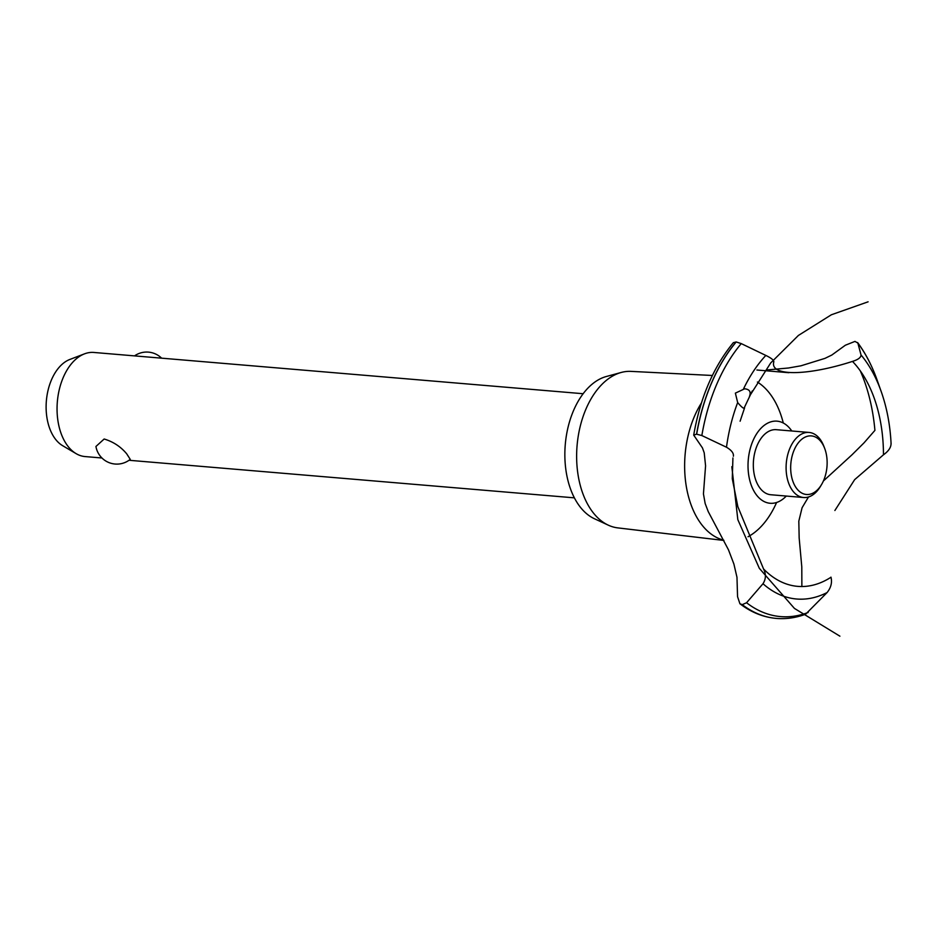 <?xml version="1.0" encoding="UTF-8"?>
<svg xmlns="http://www.w3.org/2000/svg" width="938" height="938" viewBox="0 0 938 938"><rect width="100%" height="100%" fill="white"/><g stroke="black" fill="none" stroke-linecap="round" stroke-linejoin="round"><path stroke-width="1.41" d="M126.7 453.816L130.241 459.35A21.222 21.222 0 0 1 95.934 446.476L104.153 439.007C113.217 441.728 120.732 446.664 126.7 453.816M583.155 393.726L93.859 352.454A52.247 32.232 94.8 0 0 84.502 353.849A52.247 32.232 94.8 0 0 57.957 396.504A52.247 32.232 94.8 0 0 70.373 449.056A52.247 32.232 94.8 0 0 76.095 453.629A52.247 32.232 94.8 0 0 85.077 456.572L101.949 457.99M76.095 453.629L62.553 445.632A45.106 27.835 -85.2 0 1 57.617 441.681A45.106 27.835 -85.2 0 1 46.9 396.305A45.106 27.835 -85.2 0 1 69.822 359.465L84.502 353.849M723.89 540.452L617.767 527.883A78.546 48.471 -85.2 0 1 608.316 525.174L594.352 518.702A73.141 45.13 -85.2 0 1 583.506 510.811A73.141 45.13 -85.2 0 1 566.517 434.786A73.141 45.13 -85.2 0 1 606.347 376.501L621.202 372.468A78.546 48.471 -85.2 0 1 630.969 371.378L712.364 375.481M608.316 525.174A78.546 48.471 -85.2 0 1 596.662 516.697A78.546 48.471 -85.2 0 1 578.418 435.056A78.546 48.471 -85.2 0 1 621.202 372.468M757.4 382.047A82.274 50.769 -85.2 0 1 765.76 388.848A82.274 50.769 -85.2 0 1 783.289 423.003M776.582 502.498A82.274 50.769 -85.2 0 1 748.02 536.747M723.737 540.171A82.274 50.769 -85.2 0 1 705.611 529.184A82.274 50.769 -85.2 0 1 694.425 416.39A82.274 50.769 -85.2 0 1 701.448 402.941M763.485 568.85C766.17 574.079 766.006 579.039 762.993 583.729L746.566 602.747L742.251 604.647L739.918 603.732L737.561 596.709L736.975 577.292L733.903 564.066L728.474 549.82L708.249 511.632L705.165 503.542L703.441 493.88L705.575 465.811L704.215 452.808L702.456 447.895L693.698 435.103L696.559 434.177L701.847 435.549L726.481 447.227C731.558 450.252 733.856 453.253 733.364 456.231M808.497 496.976L802.084 507.739L798.813 521.153L799.164 537.966L801.791 566.88L801.873 586.531M742.251 604.647A155.415 95.899 -85.2 0 0 776.441 618.423A155.415 95.899 -85.2 0 0 777.133 618.482C786.736 619.15 796.245 617.72 805.66 614.191L827.093 592.546C831.021 587.645 832.311 582.51 830.962 577.14M788.635 427.083A41.202 25.42 -85.2 0 1 791.778 430.988A41.202 25.42 94.8 0 0 788.635 427.083A41.202 25.42 94.8 0 0 755.219 436.17A41.202 25.42 94.8 0 0 753.39 490.07A41.202 25.42 94.8 0 0 786.29 496.05A41.202 25.42 -85.2 0 1 758.525 497.351A41.202 25.42 -85.2 0 1 752.921 440.872A41.202 25.42 -85.2 0 1 788.635 427.083M732.93 457.943L732.273 478.673L737.843 506.661L763.544 568.944A121.682 75.087 -85.2 0 0 830.998 577.233M834.879 510.507L854.647 479.646L883.467 454.801A121.682 75.087 -85.2 0 0 852.49 361.411L852.243 361.482M752.264 390.911L743.986 408.347M744.584 407.854C743.975 409.085 741.665 407.315 737.667 402.554A134.369 82.907 -85.2 0 0 726.481 447.227M737.667 402.543L735.369 393.128L744.76 388.754M852.49 361.411C806.692 376.185 769.395 376.337 773.838 361.775C773.78 360.086 771.106 357.964 765.83 355.432A134.369 82.907 -85.2 0 0 743.611 388.707C749.427 388.989 751.361 391.603 749.427 396.551M765.83 355.432L741.255 343.601L736.201 341.96L733.352 342.663C713.431 366.946 700.205 397.759 693.698 435.103M766.112 370.041L788.448 368.001L800.982 365.797L824.959 358.375L831.83 355.033L845.349 345.231L854.975 341.397L857.86 343.062L861.037 354.986C860.932 357.554 858.047 359.7 852.384 361.435M857.59 342.522L857.86 343.062A153.246 94.562 -85.2 0 1 876.995 379.726A153.246 94.562 -85.2 0 1 876.995 379.738C871.93 365.55 865.469 353.145 857.59 342.522M860.287 370.85A148.239 91.467 -85.2 0 1 874.92 430.378L863.98 442.9L851.962 454.836L823.412 480.971M883.373 454.871C888.614 451.143 891.17 447.309 891.03 443.369M821.547 484.559L820.387 486.505A32.654 20.144 -85.2 0 1 803.608 497.515L770.837 494.748A32.654 20.144 -85.2 0 1 761.644 490.058A32.654 20.144 -85.2 0 1 754.785 452.62A32.654 20.144 -85.2 0 1 776.324 429.686L809.095 432.441A32.654 20.144 -85.2 0 1 818.288 437.131A32.654 20.144 -85.2 0 1 823.799 446.113L824.608 448.223A29.383 18.127 94.8 0 0 819.648 440.133A29.383 18.127 94.8 0 0 794.169 449.97A29.383 18.127 94.8 0 0 798.168 490.257A29.383 18.127 94.8 0 0 821.547 484.559A29.383 18.127 94.8 0 0 824.608 448.223M803.608 497.515A32.654 20.144 -85.2 0 1 794.416 492.825A32.654 20.144 -85.2 0 1 787.557 455.387A32.654 20.144 -85.2 0 1 809.095 432.441M701.847 435.549A153.246 94.562 -85.2 0 1 716.632 384.498A153.246 94.562 -85.2 0 1 741.255 343.601M696.664 434.188A155.415 95.899 -85.2 0 1 711.555 383.044A155.415 95.899 -85.2 0 1 736.201 341.96M696.559 434.177A155.415 95.899 -85.2 0 1 711.461 383.032A155.415 95.899 -85.2 0 1 736.096 341.948M861.037 354.986A134.369 82.907 -85.2 0 1 881.122 391.322L876.995 379.738M827.093 592.546A134.369 82.907 -85.2 0 1 762.993 583.729M808.157 612.467A153.246 94.562 -85.2 0 1 746.566 602.747M776.394 618.423A155.415 95.899 -85.2 0 1 776.336 618.423A155.415 95.899 -85.2 0 1 775.656 618.353A155.415 95.899 -85.2 0 1 742.157 604.635M574.373 497.844L129.022 460.277M161.594 358.164A21.222 21.222 0 0 0 134.521 355.889M868.107 301.813L831.373 314.769L798.379 335.464L770.731 362.912L749.79 395.754M731.828 466.702L737.819 519.617L759.334 568.334L794.427 608.41L839.909 636.187M756.896 370.006L788.881 372.703M744.538 408.007L740.105 421.221M891.1 443.967C890.185 425.066 886.856 407.514 881.122 391.322M739.918 603.732C750.928 612.186 762.84 617.063 775.656 618.353"/></g></svg>

